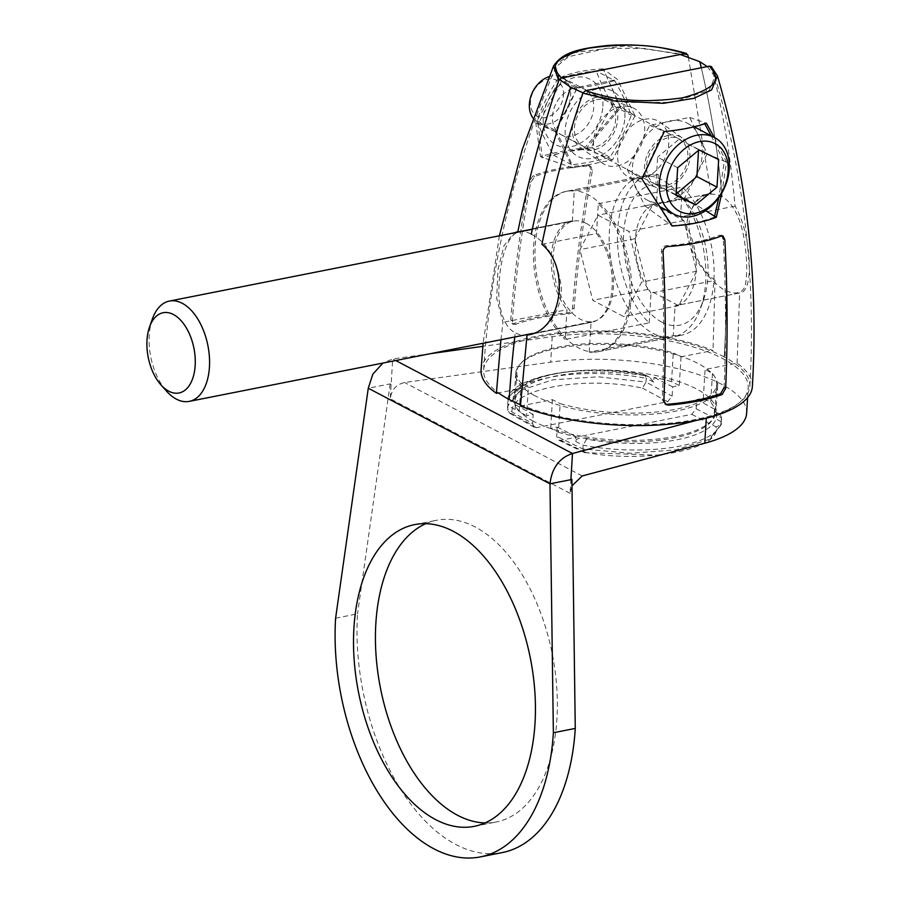 <?xml version="1.0" encoding="UTF-8"?>
<svg xmlns="http://www.w3.org/2000/svg" width="902" height="902" viewBox="0 0 902 902"><rect width="100%" height="100%" fill="white"/><g stroke="black" fill="none" stroke-linecap="round" stroke-linejoin="round"><path stroke-width="0.68" stroke-dasharray="4.51 3.38" d="M752.369 386.541A135.898 46.701 -176.5 0 0 737.081 363.145L705.093 369.47L712.467 373.484A100.133 34.411 -176.5 0 1 716.673 384.353A100.133 34.411 -176.5 0 1 662.372 411.368A100.133 34.411 -176.5 0 1 560.165 403.611L558.406 432.34L550.671 428.405L557.256 427.097L556.692 436.342L558.53 440.097L560.525 440.311L691.766 414.356L696.175 408.753L696.739 399.507L703.334 398.199L705.093 369.47M520.431 406.001L552.43 399.665L560.165 403.611M737.081 363.145L739.64 292.981L675.79 305.62A51.606 29.394 78.8 0 1 675.091 305.733L739.121 293.071C755.38 293.533 750.983 232.524 735.107 206.118C729.887 150.544 722.908 112.502 711.87 67.594L711.295 66.579M541.899 244.329L596.481 233.539L598.308 203.762A81.744 46.566 78.8 0 1 630.092 290.004A81.744 46.566 78.8 0 1 597.598 351.803A81.744 46.566 78.8 0 1 589.231 352.141L673.264 335.51L675.091 305.733M589.231 352.141L591.058 322.364L528.775 334.676M552.43 399.665L550.671 428.405M598.308 203.762L682.34 187.131A81.744 46.566 78.8 0 1 714.125 273.374A81.744 46.566 78.8 0 1 681.63 335.183A81.744 46.566 78.8 0 1 673.264 335.51M735.107 206.118L680.525 216.908L682.34 187.131M641.356 178.652A31.671 23.655 -62.3 0 1 630.543 177.931A31.671 23.655 -62.3 0 1 618.659 147.342A31.671 23.655 -62.3 0 1 644.986 119.267A31.671 23.655 -62.3 0 1 659.903 122.142A31.671 23.655 -62.3 0 1 666.837 153.52A31.671 23.655 -62.3 0 1 641.356 178.652M711.87 67.594L717.428 75.869M714.192 137.341L726.482 162.157L721.859 192.927M627.273 169.52L644.795 205.791L684.742 197.888L707.191 153.712L689.669 117.44L649.711 125.344L627.273 169.52L641.874 178.9M649.711 125.344L664.346 131.579M668.844 135.277A28.097 20.983 -62.3 0 1 682.07 137.826A28.097 20.983 -62.3 0 1 688.226 165.664A28.097 20.983 -62.3 0 1 665.62 187.954A28.097 20.983 -62.3 0 1 656.036 187.323A28.097 20.983 -62.3 0 1 645.482 160.184A28.097 20.983 -62.3 0 1 668.844 135.277M689.669 117.44L706.446 123.247M707.191 153.712L726.482 162.157M684.742 197.888L705.533 210.662M644.795 205.791L672.249 226.007M724.081 387.635C726.234 338.453 725.952 288.865 723.212 238.895M722.209 235.805L719.773 235.118A116.482 40.026 -176.5 0 1 666.228 245.716C663.173 246.212 661.572 248.005 661.425 251.117C664.154 301.088 664.447 350.675 662.293 399.857L665.338 404.152M596.481 233.539A51.606 29.394 78.8 0 1 612.154 287.016A51.606 29.394 78.8 0 1 591.757 322.24A51.606 29.394 78.8 0 1 591.058 322.364M680.525 216.908A51.606 29.394 78.8 0 1 696.186 270.397A51.606 29.394 78.8 0 1 675.79 305.62M712.467 373.484L710.708 402.213L703.334 398.199M558.406 432.34A100.133 34.411 3.5 0 0 575.904 436.591L575.611 441.382C576.231 438.676 579.287 437.617 584.789 438.203L586.604 439.127A96.559 33.182 3.5 0 0 716.673 413.398L714.936 412.462A100.133 34.411 -176.5 0 1 714.914 413.082A100.133 34.411 -176.5 0 1 584.789 438.203M575.611 441.382L583.132 445.205A101.667 34.93 3.5 0 0 721.566 420.817A101.667 34.93 3.5 0 0 721.386 417.863L714.226 413.962C714.542 411.323 714.779 410.816 714.936 412.462L714.79 411.515L719.266 413.939L716.673 413.398M714.226 413.962L714.519 409.17A100.133 34.411 3.5 0 0 710.708 402.213M557.256 427.097L575.904 436.591M714.519 409.17L696.739 399.507M586.604 439.127L583.132 445.205L582.895 448.97L630.498 453.255L676.117 449.839L708.904 439.432L721.341 424.504L721.16 421.629C720.653 424.617 718.905 426.33 715.906 426.77C722.649 448.779 646.678 463.955 585.838 452.5L584.304 452.5L582.895 448.97L556.692 436.342M696.175 408.753L721.16 421.629L721.329 416.803L719.266 413.939M722.074 196.478A1011.604 755.301 117.7 0 0 701.282 67.774A1011.604 755.301 -62.3 0 1 722.074 196.478C706.243 189.837 694.709 197.527 687.482 219.547C685.791 229.379 687.504 240.112 692.612 251.759C697.111 263.903 714.057 285.246 726.302 290.974C738.851 295.664 745.413 291.977 746.01 279.924C747.082 271.547 746.946 261.681 745.604 250.294C742.887 222.693 735.051 204.754 722.074 196.478M707.292 66.579L714.982 76.591L709.197 90.369L672.306 102.343L626.383 102.456L582.974 92.816M531.301 234.216C547.052 242.255 557.041 259.708 561.292 286.577C561.653 298.19 558.642 308.732 552.25 318.192C546.364 328.644 527.411 340.189 515.279 332.714A1011.604 755.301 117.7 0 0 514.771 336.987A1011.604 755.301 -62.3 0 1 515.279 332.714C502.538 327.099 498.13 303.365 498.84 290.185C499.065 277.512 500.497 266.169 503.136 256.168C508.886 234.216 518.267 226.898 531.301 234.216M520.51 404.772A133.338 45.822 3.5 0 0 664.988 423.613A133.338 45.822 3.5 0 0 749.821 386.383A133.338 45.822 3.5 0 0 724.238 356.978A1011.604 755.301 117.7 0 0 726.302 290.974A1011.604 755.301 -62.3 0 1 724.238 356.978A133.338 45.822 3.5 0 0 576.773 332.308A133.338 45.822 3.5 0 0 483.63 370.102A133.338 45.822 3.5 0 0 498.456 392.922L528.369 387.014L520.984 383A100.133 34.411 -176.5 0 1 516.778 372.131A100.133 34.411 -176.5 0 1 571.079 345.116A100.133 34.411 -176.5 0 1 673.287 352.874L671.528 381.602L679.262 385.549L672.678 386.845L672.114 396.091L667.706 401.694L536.453 427.661L534.277 427.345L532.631 423.681L533.195 414.435L526.61 415.743L528.369 387.014M714.384 217.111C702.557 221.678 688.192 224.519 671.268 225.647L641.581 178.63L663.477 131.444C679.995 129.82 693.661 127.114 704.462 123.337L704.744 123.833M711.204 135.774L724.182 162.292L718.815 197.651M152.382 318.981A51.132 29.123 -101.2 0 0 166.678 391.299M586.255 223.38A51.132 29.123 -101.2 0 0 573.401 221.148A51.132 29.123 -101.2 0 0 553.298 266.09A51.132 29.123 -101.2 0 0 580.392 319.229A51.132 29.123 78.8 0 0 593.245 321.462A51.132 29.123 78.8 0 0 613.36 276.519A51.132 29.123 78.8 0 0 586.255 223.38M599.187 351.509A81.755 46.566 78.8 0 0 631.344 279.643A81.755 46.566 78.8 0 0 588.014 194.674A81.755 46.566 -101.2 0 0 567.459 191.111A81.755 46.566 -101.2 0 0 535.303 262.967A81.755 46.566 -101.2 0 0 578.633 347.935A81.755 46.566 78.8 0 0 599.187 351.509L673.388 336.829A81.755 46.566 -101.2 0 0 700.628 308.18A81.755 46.566 -101.2 0 0 677.752 192.554A81.755 46.566 -101.2 0 0 662.215 179.994A81.755 46.566 78.8 0 0 641.66 176.431A81.755 46.566 78.8 0 0 609.504 248.298A81.755 46.566 78.8 0 0 652.845 333.255A81.755 46.566 -101.2 0 0 673.388 336.829M661.673 322.048A71.529 40.748 -101.2 0 0 703.481 300.107A71.529 40.748 -101.2 0 0 683.468 198.936A71.529 40.748 -101.2 0 0 669.87 187.954A71.529 40.748 78.8 0 0 623.665 232.84A71.529 40.748 78.8 0 0 661.673 322.048M634.895 238.748L652.935 204.303L683.817 220.539L696.648 271.243L678.608 305.688L647.726 289.452L634.895 238.748L579.93 249.629L597.97 215.172L628.852 231.419L641.683 282.112L623.643 316.568L592.761 300.321L579.93 249.629M652.935 204.303L597.97 215.172M647.726 289.452L592.761 300.321M678.608 305.688L623.643 316.568M696.648 271.243L641.683 282.112M683.817 220.539L628.852 231.419M481.082 369.944A135.898 46.701 -176.5 0 1 566.366 332.094A135.898 46.701 -176.5 0 1 713.02 350.483L681.021 356.809L673.287 352.874M500.937 339.727L502.955 322.364L496.698 298.212L497.949 269.709L504.015 245.716L513.982 232.908M688.316 56.961L711.047 193.456L656.453 204.258L658.28 174.481A81.744 46.566 -101.2 0 0 649.914 174.808A81.744 46.566 -101.2 0 0 617.419 236.617A81.744 46.566 -101.2 0 0 649.203 322.86L565.171 339.479L566.986 309.702L502.955 322.364M649.203 322.86L651.03 293.082L715.049 280.409L713.02 350.483M681.021 356.809L679.262 385.549M658.28 174.481L574.247 191.1A81.744 46.566 -101.2 0 0 565.881 191.427A81.744 46.566 -101.2 0 0 533.386 253.236A81.744 46.566 -101.2 0 0 565.171 339.479M517.838 231.679L572.42 220.877L574.247 191.1M617.295 165.991A31.671 23.655 117.7 0 0 643.611 137.916A31.671 23.655 117.7 0 0 631.727 107.315A31.671 23.655 117.7 0 0 620.926 106.605A31.671 23.655 117.7 0 0 595.444 131.737A31.671 23.655 117.7 0 0 602.378 163.115A31.671 23.655 117.7 0 0 617.295 165.991M553.512 66.105L572.838 52.88L624.387 46.002L687.798 54.943M715.049 280.409C682.183 255.029 680.209 195.238 711.047 193.456L655.754 204.382A51.606 29.394 -101.2 0 0 635.358 239.605A51.606 29.394 -101.2 0 0 651.03 293.082M586.717 165.122A119.075 40.917 -176.5 0 0 533.172 175.721L529.124 181.516C520.646 225.793 514.512 271.998 510.735 320.131L511.998 323.592L513.666 323.638A135.695 46.622 -176.5 0 1 567.211 313.039C570.244 312.487 572.015 310.784 572.522 307.909C576.299 259.765 582.433 213.56 590.911 169.294L589.198 165.596L586.717 165.122L590.799 166.442L592.535 170.14C584.045 214.214 577.9 260.407 574.089 308.732C573.582 311.607 571.812 313.31 568.767 313.862A133.135 45.743 3.5 0 0 515.222 324.449L513.554 324.404L512.302 320.954C516.113 272.641 522.258 226.436 530.737 182.373L534.762 176.555A116.482 40.026 -176.5 0 1 588.318 165.968M603.122 68.89C586.199 69.736 572.172 72.51 561.01 77.222L535.799 123.089L540.523 156.711C552.565 152.788 567.257 149.879 584.597 147.996L620.396 106.357L603.122 68.89L617.475 79.466L634.997 115.738L620.396 106.357M634.997 115.738L612.559 159.913L572.601 167.817L555.091 131.545L577.528 87.37L617.475 79.466M596.65 97.303A28.097 20.983 117.7 0 0 574.044 119.594A28.097 20.983 117.7 0 0 580.2 147.432A28.097 20.983 117.7 0 0 593.437 149.98A28.097 20.983 117.7 0 0 616.788 125.074A28.097 20.983 117.7 0 0 606.234 97.935A28.097 20.983 117.7 0 0 596.65 97.303M577.528 87.37L561.01 77.222M555.091 131.545L535.799 123.089M572.601 167.817L540.523 156.711M612.559 159.913L584.597 147.996M656.453 204.258A51.606 29.394 -101.2 0 0 655.754 204.382M572.42 220.877A51.606 29.394 -101.2 0 0 571.721 221.001A51.606 29.394 -101.2 0 0 551.325 256.224A51.606 29.394 -101.2 0 0 566.986 309.702M520.984 383L519.225 411.729L526.61 415.743M671.528 381.602A100.133 34.411 3.5 0 0 654.029 377.352L653.736 382.144L649.496 377.16L643.329 374.826A96.559 33.182 3.5 0 0 513.272 400.544L514.997 401.491A100.133 34.411 -176.5 0 1 515.019 400.86A100.133 34.411 -176.5 0 1 645.144 375.739M514.997 401.491L515.132 409.564L515.425 404.772A100.133 34.411 3.5 0 0 519.225 411.729M672.678 386.845L654.029 377.352M515.425 404.772L533.195 414.435M653.736 382.144L646.227 378.321L645.99 382.087L598.454 376.81L552.847 379.81L520.048 390.51L507.555 406.385L507.781 410.478L509.754 413.274L512.404 413.871C505.774 390.002 581.745 374.804 642.461 388.142L645.99 382.087L672.114 396.091M644.456 374.68C578.757 361.341 503.327 378.648 507.781 402.709A101.667 34.93 3.5 0 1 646.227 378.321L644.907 374.826L643.329 374.826M507.781 410.478L507.781 402.709A101.667 34.93 3.5 0 0 507.961 405.663C508.491 402.687 510.261 400.984 513.272 400.544M515.132 409.564L507.961 405.663L507.736 409.429L532.631 423.681M559.308 79.455L555.857 67.12L568.632 56.623L607.362 48.246L644.772 48.471L680.277 54.515M620.61 107.812L603.889 70.424C587.428 71.235 573.762 73.941 562.904 78.53L538.02 124.149L542.406 157.85C554.178 154.016 568.553 151.175 585.522 149.326L620.61 107.812M563.468 95.093A20.453 15.266 117.7 0 0 548.157 79.184A20.453 15.266 117.7 0 0 530.489 101.622A20.453 15.266 -62.3 0 0 545.811 117.531A20.453 15.266 -62.3 0 0 563.468 95.093M532.958 118.061A25.56 19.089 -62.3 0 0 538.088 122.559A25.56 19.089 -62.3 0 0 558.845 118.805A25.56 19.089 -62.3 0 0 570.605 95.86A25.56 19.089 117.7 0 0 561.89 77.313A25.56 19.089 117.7 0 0 549.047 76.614M687.843 157.534A25.56 19.089 -62.3 0 1 676.083 180.479A25.56 19.089 -62.3 0 1 655.326 184.245A25.56 19.089 -62.3 0 1 646.621 165.697A25.56 19.089 117.7 0 1 658.37 142.753A25.56 19.089 117.7 0 1 679.127 138.987A25.56 19.089 117.7 0 1 687.843 157.534M687.414 123.258A43.341 32.359 117.7 0 1 702.173 154.704A43.341 32.359 -62.3 0 1 682.25 193.592A43.341 32.359 -62.3 0 1 647.05 199.973A43.341 32.359 -62.3 0 1 632.279 168.527A43.341 32.359 117.7 0 1 652.214 129.64A43.341 32.359 117.7 0 1 687.414 123.258L694.179 126.821M676.015 194.652L676.06 194.02M675.981 195.272L655.912 184.718L675.575 194.426M677.661 167.738L657.603 157.185L655.912 184.718M699.016 149.924L678.947 139.359L657.603 157.185M718.68 159.631L678.947 139.359M698.543 150.318L698.61 149.067M430.525 353.652L392.708 358.928L382.955 363.055M696.276 420.422L706.334 417.727A131.805 45.292 3.5 0 0 748.198 387.747A131.805 45.292 3.5 0 0 684.314 344.44A131.805 45.292 3.5 0 0 552.238 336.66L482.829 346.345M535.078 395.831A101.159 34.761 -176.5 0 1 515.673 373.529A101.159 34.761 -176.5 0 1 586.323 344.857A101.159 34.761 -176.5 0 1 698.193 363.562A101.159 34.761 -176.5 0 1 717.609 385.876A101.159 34.761 -176.5 0 1 646.948 414.548A101.159 34.761 -176.5 0 1 535.078 395.831M746.642 413.229A131.805 45.292 3.5 0 0 682.758 369.921A131.805 45.292 3.5 0 0 550.682 362.142L404.581 382.527C396.271 384.399 391.502 389.811 390.262 398.774L392.708 358.928L395.752 360.529M391.141 384.399L390.183 383.902L368.275 388.232M335.6 618.197L357.508 613.856A184.944 105.342 -101.2 0 0 502.279 852.57M390.183 383.902L357.508 613.856M570.932 478.985L570.053 493.349L571.981 485.828M533.522 421.313A101.159 34.761 -176.5 0 1 514.106 399A101.159 34.761 -176.5 0 1 584.767 370.327A101.159 34.761 -176.5 0 1 696.637 389.044A101.159 34.761 -176.5 0 1 716.041 411.357A101.159 34.761 -176.5 0 1 645.392 440.018A101.159 34.761 -176.5 0 1 533.522 421.313M425.834 523.679A153.78 87.595 78.8 0 1 436.557 520.285A153.78 87.595 78.8 0 1 475.207 526.993A153.78 87.595 78.8 0 1 556.714 686.817A153.78 87.595 78.8 0 1 496.235 821.993A153.78 87.595 78.8 0 1 485.028 822.928M602.897 106.188A36.982 27.612 117.7 0 0 575.205 77.425A36.982 27.612 117.7 0 0 543.275 117.982A36.982 27.612 117.7 0 0 570.966 146.744A36.982 27.612 117.7 0 0 602.897 106.188M574.551 88.148A25.549 19.077 -62.3 0 1 584.981 89.478A25.549 19.077 -62.3 0 1 592.535 114.588A25.549 19.077 -62.3 0 1 571.62 136.033A25.549 19.077 -62.3 0 1 561.191 134.691A25.549 19.077 -62.3 0 1 553.636 109.593A25.549 19.077 -62.3 0 1 574.551 88.148M596.504 99.694A25.549 19.077 -62.3 0 1 606.933 101.035A25.549 19.077 -62.3 0 1 614.487 126.133A25.549 19.077 -62.3 0 1 593.584 147.59A25.549 19.077 -62.3 0 1 583.154 146.248A25.549 19.077 -62.3 0 1 575.589 121.15A25.549 19.077 -62.3 0 1 596.504 99.694M624.861 117.745A36.982 27.612 117.7 0 0 597.158 88.982A36.982 27.612 117.7 0 0 565.227 129.538A36.982 27.612 117.7 0 0 592.918 158.301A36.982 27.612 117.7 0 0 624.861 117.745M614.645 80.639A143.542 46.149 50.1 0 1 631.321 115.185A143.542 95.465 116.3 0 1 609.955 157.252A143.542 49.317 -176.5 0 1 571.902 164.784A143.542 46.149 -129.9 0 0 555.226 130.238A143.542 95.465 -63.7 0 0 576.592 88.159A143.542 49.317 3.5 0 0 614.645 80.639L596.222 70.942A143.542 49.317 3.5 0 0 558.169 78.474L576.592 88.159M558.169 78.474A143.542 95.465 -63.7 0 0 536.803 120.552A143.542 46.149 -129.9 0 0 553.49 155.099A143.542 49.317 -176.5 0 1 591.543 147.567A143.542 95.465 116.3 0 1 612.909 105.489L631.321 115.185M591.543 147.567L609.955 157.252M612.909 105.489A143.542 46.149 50.1 0 1 596.222 70.942M536.803 120.552L555.226 130.238M553.49 155.099L571.902 164.784M721.374 235.963L719.773 235.118M663.038 251.962L661.425 251.117M667.818 246.55L666.228 245.716M663.861 400.68L662.293 399.857M691.766 414.356L715.906 426.77M585.838 452.5L560.525 440.311M529.124 181.516L530.737 182.373M510.735 320.131L512.302 320.954M533.172 175.721L534.762 176.555M590.911 169.294L592.535 170.14M572.522 307.909L574.089 308.732M567.211 313.039L568.767 313.862M513.666 323.638L515.222 324.449M536.453 427.661L512.404 413.871M642.461 388.142L667.706 401.694M552.238 336.66L550.682 362.142M582.207 475.963L404.581 382.527M570.053 493.349L390.262 398.774M682.07 137.826L659.903 122.142M656.036 187.323L630.543 177.931M723.066 236.031L721.465 235.185M666.071 404.637L664.515 403.825M527.895 334.868L591.757 322.24M597.598 351.803L681.63 335.183M716.673 384.353L714.914 413.082M721.329 416.803L721.341 424.504L707.585 442.431M584.304 452.5L558.53 440.097M659.712 455.251L584.755 452.646M714.982 76.591C744.477 177.232 756.09 280.499 749.821 386.383M532.327 229.277L573.401 221.148M532.845 333.413L593.245 321.462M567.459 191.111L641.66 176.431M683.468 198.936L677.752 192.554M703.481 300.107L700.628 308.18M499.381 235.794L483.111 343.245M580.2 147.432L602.378 163.115M606.234 97.935L631.727 107.315M589.198 165.596L590.799 166.442M511.998 323.592L513.554 324.404M571.721 221.001L517.229 231.78M649.914 174.808L565.881 191.427M516.778 372.131L515.019 400.86M649.496 377.16L644.907 374.826M534.277 427.345L509.754 413.274M555.857 67.12C514.377 163.341 490.305 264.342 483.63 370.102M538.088 122.559L655.326 184.245M561.89 77.313L679.127 138.987M647.05 199.973L660.422 207.009M390.521 384.072L389.799 383.97M515.673 373.529L514.106 399M717.609 385.876L716.041 411.357M414.638 524.614L436.557 520.285M474.317 826.333L496.235 821.993M747.6 397.635L748.198 387.747M584.981 89.478L606.933 101.035M561.191 134.691L583.154 146.248"/><path stroke-width="1.35" d="M717.428 75.869L711.295 66.579L709.581 66.128C715.602 74.742 727.283 85.645 682.532 97.856C628.841 105.106 605.479 96.559 585.387 90.696L582.861 93.12L613.867 100.877L663.376 103.324L693.909 98.307L711.644 89.907L717.428 75.869C747.014 176.803 758.661 280.353 752.369 386.541A135.898 46.701 -176.5 0 1 667.085 424.391A135.898 46.701 -176.5 0 1 520.431 406.001L527.027 335.025L528.775 334.676M585.387 90.696L709.581 66.128M582.861 93.12C566.016 143.463 554.11 185.417 541.899 244.329C571.18 268.041 561.642 331.857 527.027 335.025L527.895 334.868M725.648 388.458L722.13 394.535A135.695 46.622 -176.5 0 1 668.585 405.133L666.071 404.637L663.861 400.68C666.026 351.69 665.744 302.114 663.038 251.962C663.139 248.907 664.74 247.103 667.818 246.55A119.075 40.917 -176.5 0 0 721.374 235.963L723.066 236.02L724.825 239.74C727.531 289.903 727.813 339.468 725.648 388.458L724.081 387.635L720.574 393.723A133.135 45.743 3.5 0 1 667.029 404.31L665.338 404.152M721.859 192.927L716.323 217.292C704.236 221.948 689.545 224.846 672.249 226.007L641.874 178.9L664.346 131.579C681.303 129.922 695.341 127.148 706.446 123.247L714.192 137.341M694.202 126.832L714.497 137.51A43.341 32.359 -62.3 0 1 729.267 168.956A43.341 32.359 117.7 0 1 709.344 207.843A43.341 32.359 117.7 0 1 674.144 214.225A43.341 32.359 117.7 0 1 659.373 182.779A43.341 32.359 -62.3 0 1 679.307 143.892A43.341 32.359 -62.3 0 1 714.497 137.51M705.533 210.662L716.323 217.292M724.825 239.74L723.212 238.895L722.209 235.805M680.277 54.515L699.828 61.708A1011.604 755.301 -62.3 0 1 701.282 67.774A1011.604 755.301 117.7 0 0 699.828 61.708L707.292 66.579M582.974 92.816L570.774 87.235A1011.604 755.301 117.7 0 0 531.301 234.216A1011.604 755.301 -62.3 0 1 570.774 87.235L559.308 79.455M483.111 343.245L481.082 369.944A135.898 46.701 -176.5 0 0 496.371 393.34L498.456 392.922A133.338 45.822 3.5 0 0 509.213 399.507A1011.604 755.301 -62.3 0 1 514.771 336.987A1011.604 755.301 117.7 0 0 509.213 399.507A133.338 45.822 3.5 0 0 520.51 404.772M704.744 123.833L711.204 135.774M718.815 197.651L714.384 217.111M160.962 384.906A40.906 23.294 -101.2 0 1 149.518 327.054A40.906 23.294 -101.2 0 1 173.432 314.516A40.906 23.294 78.8 0 1 195.17 365.524A40.906 23.294 78.8 0 1 168.742 391.186A40.906 23.294 -101.2 0 1 160.962 384.906L166.678 391.299A51.132 29.123 -101.2 0 0 176.397 399.146A51.132 29.123 78.8 0 0 189.251 401.379L532.845 333.413M149.518 327.054L152.382 318.981A51.132 29.123 -101.2 0 1 169.407 301.065A51.132 29.123 -101.2 0 1 182.26 303.298A51.132 29.123 78.8 0 1 209.365 356.437A51.132 29.123 78.8 0 1 189.251 401.379M496.371 393.34L500.937 339.727M513.982 232.908L517.838 231.679C530.072 172.654 541.933 130.88 558.8 80.458L561.326 78.046C555.26 70.153 543.523 60.231 588.251 48.257C641.953 40.77 665.372 48.347 685.52 53.477L561.326 78.046M688.316 56.961L687.798 54.943L685.52 53.477L686.546 53.522C662.733 46.352 636.553 43.668 608.027 45.45C578.791 48.618 562.668 52.158 553.512 66.105L522.314 149.405L499.381 235.794M558.8 80.458L553.512 66.105M549.047 76.614A25.56 19.089 117.7 0 0 529.373 104.012A25.56 19.089 -62.3 0 0 532.958 118.061M666.51 183.546A38.234 28.548 -62.3 0 1 699.524 141.614A38.234 28.548 -62.3 0 1 728.151 171.357A38.234 28.548 117.7 0 1 695.138 213.289A38.234 28.548 117.7 0 1 666.51 183.546M695.645 204.98L717 187.154L718.68 159.631L699.016 149.924L677.661 167.738L675.981 195.272L695.645 204.98L676.015 194.652M676.06 194.02L696.93 176.6L698.543 150.318M717 187.154L696.93 176.6M382.955 363.055L372.864 374.093L368.275 388.232L335.6 618.197A184.944 105.342 -101.2 0 0 480.371 856.9A184.944 105.342 -101.2 0 0 553.366 732.751L549.972 483.822C551.9 467.924 559.409 457.821 572.488 453.503L696.276 420.422M435.666 819.614A153.78 87.595 78.8 0 1 354.148 659.79A153.78 87.595 78.8 0 1 414.638 524.614A153.78 87.595 78.8 0 1 453.289 531.323A153.78 87.595 78.8 0 1 534.807 691.146A153.78 87.595 78.8 0 1 474.317 826.333A153.78 87.595 78.8 0 1 435.666 819.614M482.829 346.345L430.525 353.652M480.371 856.9L502.279 852.57A184.944 105.342 -101.2 0 0 575.273 728.421L571.891 479.481L549.972 483.822L368.275 388.232M553.366 732.751L575.273 728.421M571.891 479.481L570.932 478.985L572.488 453.503L395.752 360.529M571.981 485.828L582.207 475.963L704.778 443.209A131.805 45.292 3.5 0 0 746.642 413.229L747.6 397.635M485.028 822.928A153.78 87.595 78.8 0 1 457.573 815.284A153.78 87.595 78.8 0 1 376.935 665.135A153.78 87.595 78.8 0 1 425.834 523.679M668.585 405.133L667.029 404.31M722.13 394.535L720.574 393.723M706.311 418.201L704.778 443.209M707.585 442.431L659.712 455.251M169.407 301.065L532.327 229.277M660.422 207.009L674.144 214.225M571.552 479.312L570.977 478.24"/></g></svg>
